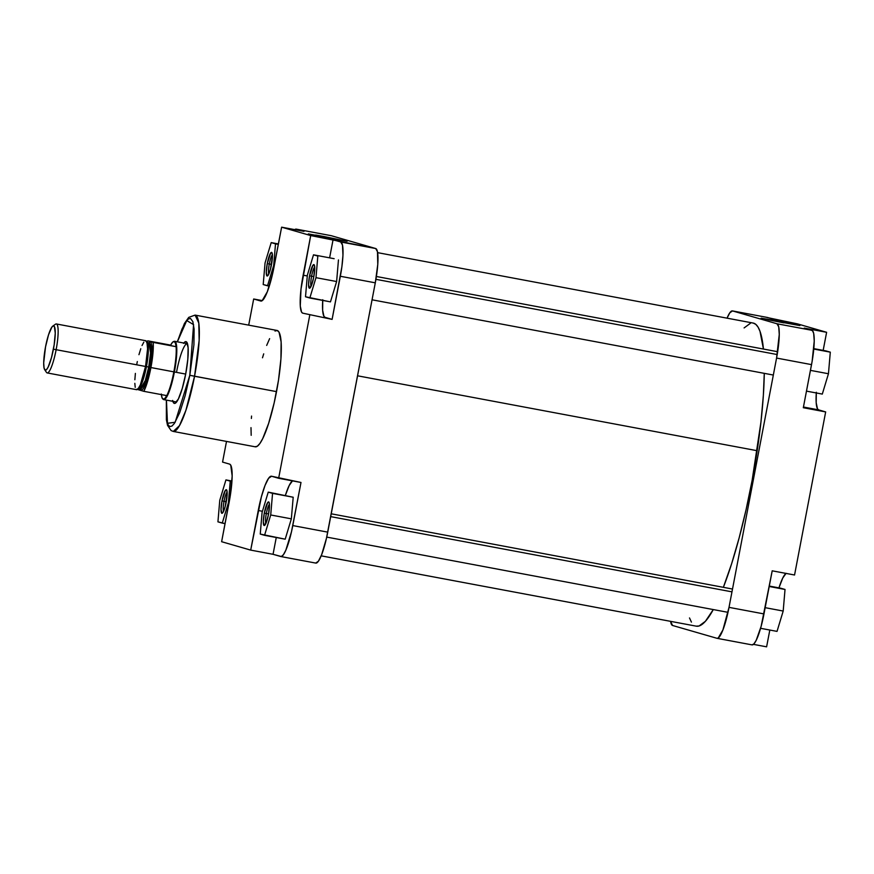 <?xml version="1.0" encoding="UTF-8"?>
<svg xmlns="http://www.w3.org/2000/svg" width="874" height="874" viewBox="0 0 874 874"><rect width="100%" height="100%" fill="white"/><g stroke="black" fill="none" stroke-linecap="round" stroke-linejoin="round"><path stroke-width="1.31" d="M777.052 320.878L799.896 325.587L767.951 319.753L783.967 322.877L761.112 318.191L777.052 320.878L777.041 321.556L777.052 320.878M816.272 392.961A36.774 6.675 -79.4 0 0 818.61 409.873L825.668 411.916L794.553 575.005L772.201 570.82L761.156 626.276L756.218 640.292L753.891 643.941L751.935 644.859A33.212 6.031 -79.4 0 0 752.044 644.881A33.212 6.031 -79.4 0 0 763.974 613.919L729.014 607.364A33.212 6.031 100.6 0 1 717.073 638.326A33.212 6.031 100.6 0 1 716.975 638.304L672.532 625.467A33.212 6.031 100.6 0 1 670.598 621.348L672.532 625.467L716.975 638.304L718.231 637.998L722.907 629.936L729.014 607.364L763.974 613.919L772.201 570.82L794.553 575.005L825.668 411.916L818.61 409.873L817.485 408.813L816.196 402.75L816.316 392.273M766.902 317.481L797.536 323.893L826.618 332.295L797.536 323.893L775.183 319.698L767.503 317.481A33.212 6.031 -79.4 0 0 767.394 317.459A33.212 6.031 -79.4 0 0 767.296 317.448M804.255 328.1L812.481 330.645L813.694 333.442L814.229 341.057L812.121 361.41L803.315 407.721L811.531 364.622A33.212 6.031 -79.4 0 0 811.946 330.317L776.975 323.762A33.212 6.031 100.6 0 1 776.571 358.067L811.531 364.622L776.571 358.067L729.014 607.364L776.571 358.067L779.258 334.502L778.723 326.887L776.975 323.762L732.532 310.926L767.503 317.481L732.532 310.926L776.975 323.762L811.946 330.317L804.255 328.1L826.618 332.295L804.255 328.1M727.048 318.158A33.212 6.031 100.6 0 1 732.434 310.904A33.212 6.031 100.6 0 1 732.532 310.926L729.834 312.772L727.048 318.158M823.166 350.376L826.618 332.295L823.166 350.376M766.607 646.826L769.819 630.045L766.607 646.826L753.454 644.367L766.607 646.826M785.966 573.399A36.774 6.675 -79.4 0 0 778.952 587.874L782.754 578.02L786.108 573.3M825.668 411.916L803.315 407.721L825.668 411.916M818.61 409.873L803.446 407.033L818.61 409.873M825.985 350.911L830.3 352.156L828.454 373.744L822.303 394.087L806.473 391.126L822.303 394.087L828.454 373.744L810.438 370.368L828.454 373.744L830.3 352.156L813.781 349.054L830.3 352.156L813.814 348.628L825.985 350.911M780.711 588.213L785.027 589.458L783.191 611.046L777.03 631.389L760.588 628.308L777.03 631.389L783.191 611.046L765.165 607.67L783.191 611.046L785.027 589.458L769.207 586.487L785.027 589.458L769.295 586.061L780.711 588.213M357.564 375.798L757.168 450.711A154.195 27.979 -79.4 0 0 764.269 373.34L763.363 395.223L760.97 421.956L752.132 480.383L746.046 509.837L739.131 537.936L731.669 563.599L723.366 587.328A154.195 27.979 -79.4 0 0 757.168 450.711L357.564 375.798M753.279 323.085L755.824 324.374L758.075 327.116L759.998 331.279L763.439 349.054A154.195 27.979 -79.4 0 0 753.169 323.063L377.634 252.652M321.184 555.842L696.338 626.177A154.195 27.979 -79.4 0 0 713.282 609.571L705.405 621.305L699.047 625.992L696.228 626.155M691.432 622.113L689.51 617.951M744.102 327.925L750.46 323.249M269.29 264.003A10.226 1.857 -79.4 0 0 268.777 274.108A10.226 1.857 100.6 0 1 269.29 264.003L271.541 264.429L269.29 264.003A10.226 1.857 100.6 0 1 272.404 254.749A10.226 1.857 -79.4 0 0 269.29 264.003L267.258 263.587L269.29 264.003M271.464 264.811A12.007 2.174 100.6 0 1 267.586 275.878A12.007 2.174 100.6 0 1 267.258 263.587L270.634 253.067L271.978 252.75L272.437 256.29L270.448 269.279L268.657 274.349L267.116 275.998L266.286 272.109L267.258 263.587A12.007 2.174 100.6 0 1 271.934 252.673A12.007 2.174 100.6 0 1 271.464 264.811M311.592 276.228A10.226 1.857 -79.4 0 0 311.078 286.322A10.226 1.857 100.6 0 1 311.592 276.228L313.842 276.643L311.592 276.228A10.226 1.857 100.6 0 1 314.706 266.963L313.766 277.025A12.007 2.174 100.6 0 1 309.888 288.092A12.007 2.174 100.6 0 1 309.56 275.813L311.592 276.228L309.56 275.813L312.936 265.292L313.919 264.625L314.706 266.952A10.226 1.857 -79.4 0 0 311.592 276.228M266.33 513.53A10.226 1.857 -79.4 0 0 265.805 523.624A10.226 1.857 100.6 0 1 266.33 513.53L268.569 513.945L266.33 513.53A10.226 1.857 100.6 0 1 269.432 504.265L268.504 514.327A12.007 2.174 100.6 0 1 264.614 525.394A12.007 2.174 100.6 0 1 264.298 513.114L266.33 513.53L264.298 513.114L267.673 502.594L269.017 502.266L269.432 504.254A10.226 1.857 -79.4 0 0 266.33 513.53M224.028 501.305A10.226 1.857 -79.4 0 0 223.504 511.41A10.226 1.857 100.6 0 1 224.028 501.305L226.268 501.731L224.028 501.305A10.226 1.857 100.6 0 1 227.131 492.051A10.226 1.857 -79.4 0 0 224.028 501.305L221.996 500.889L224.028 501.305M226.202 502.113A12.007 2.174 100.6 0 1 222.313 513.18A12.007 2.174 100.6 0 1 221.996 500.889L225.372 490.369L226.716 490.052L227.174 493.591L225.175 506.581L223.394 511.651L221.843 513.3L221.013 509.411L221.996 500.889A12.007 2.174 100.6 0 1 226.661 489.975A12.007 2.174 100.6 0 1 226.202 502.113M172.626 400.434L173.773 403.089L174.855 403.395L178.34 399.068L182.251 388.471L185.681 374.105A31.431 5.703 100.6 0 1 175.521 403.078A31.431 5.703 100.6 0 1 172.855 401.319M324.276 236.581L324.265 237.258L324.276 236.581L315.689 235.019L347.12 241.29L324.276 236.581M331.191 238.58L308.336 233.882L347.12 241.29L331.191 238.58M166.344 400.095L166.377 419.695L167.535 425.343L171.129 430.587L173.281 431.439L179.454 425.66L185.933 410.234L194.552 376.257A59.192 10.739 100.6 0 1 173.281 431.439L255.252 446.811A59.192 10.739 -79.4 0 0 276.523 391.628L189.811 375.296L193.919 344.804L194.104 329.116L192.837 321.599L190.488 318.464L188.413 318.955L186.009 321.512L182.032 328.963L177.367 341.821L186.741 320.55L193.58 324.647L189.811 375.296L194.552 376.257L199.152 340.445L198.802 323.019L195.099 315.099A59.192 10.739 100.6 0 1 194.552 376.257L276.523 391.628A59.192 10.739 -79.4 0 0 277.069 330.459L195.099 315.099L188.74 317.371L184.425 323.511L177.28 341.8M176.581 401.996A29.65 5.375 100.6 0 1 176.428 401.985L163.744 399.604A29.65 5.375 100.6 0 1 163.001 399.112M292.55 480.766L289.196 485.485L285.394 495.339A36.774 6.675 -79.4 0 1 292.408 480.864M276.26 537.51L273.049 554.302L281.341 556.519L283.438 554.673L285.842 550.172L291.446 531.905L300.995 482.47L271.574 476.243L268.591 478.275L265.008 485.507L261.381 496.814L250.696 550.107L221.625 541.705L230.397 495.023L232.167 476.024L230.758 465.187L229.633 464.127L222.564 462.084L226.508 441.425L222.564 462.084L229.633 464.127A36.774 6.675 100.6 0 1 229.174 502.102L221.625 541.705L250.696 550.107L258.256 510.492A36.774 6.675 100.6 0 1 271.464 476.221A36.774 6.675 100.6 0 1 271.574 476.243L278.642 478.286L309.757 315.186L278.642 478.286L300.995 482.47L292.779 525.58A33.212 6.031 100.6 0 1 280.838 556.541A33.212 6.031 100.6 0 1 280.74 556.519L273.049 554.302L250.696 550.107L273.049 554.302L276.26 537.51M293.194 497.24L291.348 518.839L285.197 539.182L264.56 535.314L270.711 514.972L272.557 493.373L268.242 492.128L262.08 512.47L260.244 534.069L264.56 535.314L270.711 514.972L291.348 518.839L285.197 539.182L260.244 534.069L262.08 512.47L268.242 492.128L293.194 497.24L291.348 518.839L270.711 514.972L272.557 493.373L293.194 497.24L268.242 492.128L293.194 497.24M322.757 299.738L322.637 310.215L323.926 316.279L325.052 317.338L332.109 319.381L341.887 266.734L342.958 255.197L342.488 245.102L340.74 241.978L333.06 239.76L329.607 257.841L333.06 239.76L310.696 235.565L300.995 289.141L300.274 306.031L301.563 312.094L302.688 313.143L332.109 319.381L340.336 276.271L375.296 282.826A33.212 6.031 -79.4 0 0 375.711 248.533L340.74 241.978A33.212 6.031 100.6 0 1 340.336 276.271L375.296 282.826L377.776 264.429L377.459 251.657L375.711 248.533L331.268 235.696A33.212 6.031 -79.4 0 0 331.159 235.674A33.212 6.031 -79.4 0 0 331.06 235.663M336.621 281.537L330.459 301.88L309.822 298.012L315.984 277.67L317.819 256.071L313.504 254.826L307.353 275.168L305.507 296.767L330.459 301.88L336.621 281.537L315.984 277.67L336.621 281.537L338.457 259.939L336.621 281.537M334.141 258.693L313.504 254.826L334.141 258.693M294.789 229.633A33.212 6.031 100.6 0 1 296.199 229.119A33.212 6.031 100.6 0 1 296.297 229.141L303.977 231.359L281.625 227.174L310.696 235.565L281.625 227.174L274.065 266.778A36.774 6.675 100.6 0 1 260.856 301.06A36.774 6.675 100.6 0 1 260.747 301.027L253.678 298.995L248.697 325.139L253.678 298.995L260.747 301.027L262.134 300.7L267.313 291.774L272.601 273.791L281.625 227.174L303.977 231.359L296.297 229.141L294.341 230.059M331.268 235.696L296.297 229.141L331.268 235.696L375.711 248.533L310.696 235.565L303.147 275.179L307.287 275.955L303.147 275.179A36.774 6.675 100.6 0 0 302.688 313.143L332.109 319.381L325.052 317.338A36.774 6.675 -79.4 0 1 322.714 300.427M315.7 563.074A33.212 6.031 -79.4 0 0 315.809 563.096A33.212 6.031 -79.4 0 0 327.739 532.135L292.779 525.58L327.739 532.135L375.296 282.826L326.417 538.46L321.643 554.706L318.398 561.228L315.7 563.074M189.811 375.296L185.135 395.769L179.694 412.703L174.33 423.519L171.938 426.075L169.862 426.567L168.179 424.993L166.541 418.875L166.442 400.117L167.469 423.3L175.161 422.273L189.811 375.296M183.78 343.023A31.431 5.703 100.6 0 1 186.905 342.346A31.431 5.703 100.6 0 1 185.681 374.105L187.801 359.367L188.129 347.732L186.577 341.952L185.496 341.636L183.507 343.384M176.701 371.341A29.65 5.375 100.6 0 1 187.364 343.69A29.65 5.375 100.6 0 1 187.506 343.733A29.65 5.375 -79.4 0 0 176.701 371.341M251.559 416.068L251.384 418.449M250.991 427.626L251.188 435.307M255.066 446.767L257.306 446.232L259.884 443.489L262.703 438.639L268.613 423.42L274.163 402.914L278.489 380.234L280.936 358.832L281.133 341.963L279.057 332.207L277.255 330.503L275.015 331.038M269.629 338.642L266.679 345.416M263.708 353.85L262.495 357.783M253.678 298.995L262.266 300.601L253.678 298.995M262.44 511.279L258.256 510.492L262.44 511.279M263.205 284.542L267.52 285.787L273.682 265.445L275.518 243.857L271.202 242.611L265.051 262.954L263.205 284.542L269.29 286.126L267.52 285.787L273.682 265.445L274.305 265.565L273.682 265.445L275.518 243.857L278.336 244.381L271.202 242.611L278.424 243.955L271.202 242.611L265.051 262.954L263.205 284.542M313.766 277.025L311.559 285.186L309.418 288.212L308.588 284.334L309.56 275.813A12.007 2.174 100.6 0 1 314.236 264.888A12.007 2.174 100.6 0 1 313.766 277.025M305.507 296.767L309.822 298.012L315.984 277.67L317.819 256.071L313.504 254.826L307.353 275.168L305.507 296.767M268.504 514.327L266.297 522.488L264.145 525.514L263.314 521.636L264.298 513.114A12.007 2.174 100.6 0 1 268.963 502.189A12.007 2.174 100.6 0 1 268.504 514.327M217.932 521.844L222.258 523.089L228.409 502.747L230.255 481.159L225.94 479.913L219.778 500.256L217.932 521.844L225.077 523.624L222.258 523.089L228.409 502.747L229.032 502.867L228.409 502.747L230.255 481.159L231.938 481.476L225.94 479.913L231.971 481.039L225.94 479.913L219.778 500.256L217.932 521.844M148.755 342.794L152.087 349.939L150.088 367.309L146.439 366.61A23.423 4.25 100.6 0 0 147.061 342.597L148.219 353.205L146.439 366.61L145.488 366.446M140.408 388.886L140.321 388.875A23.423 4.25 -79.4 0 0 148.733 367.036L150.557 352.867L148.951 342.827L146.657 342.4M44.65 369.647L46.442 372.346A24.909 4.523 -79.4 0 0 56.133 349.698L53.423 349.152A22.538 4.086 100.6 0 1 44.65 369.647A22.538 4.086 100.6 0 1 45.535 346.869L43.7 362.863L44.061 368.03L45.251 370.15L46.584 369.527L48.157 367.047L51.5 357.532L54.166 344.815L55.248 333.169L54.385 326.526L53.292 325.871L51.872 327.127L48.54 334.764L45.535 346.869A22.538 4.086 100.6 0 1 52.811 326.1A22.538 4.086 100.6 0 1 53.423 349.152L56.133 349.698A24.909 4.523 100.6 0 1 47.174 372.925L136.606 389.695A24.909 4.523 -79.4 0 0 145.554 366.468L56.133 349.698L145.554 366.468A24.909 4.523 -79.4 0 0 145.783 340.729L56.362 323.959A24.909 4.523 100.6 0 1 56.133 349.698A24.909 4.523 -79.4 0 0 55.455 324.232L52.811 326.1M161.319 394.043L162.007 397.681L163.209 399.2L164.836 398.489L166.759 395.616L143.839 391.323L147.608 381.359L150.918 367.55A29.355 5.331 100.6 0 1 143.839 391.323L138.398 389.749A29.355 5.331 100.6 0 1 138.31 388.613L138.398 389.749L143.839 391.323L166.759 395.616A29.355 5.331 -79.4 0 0 173.85 371.854A29.355 5.331 -79.4 0 0 176.1 346.694L153.168 342.389A29.355 5.331 100.6 0 1 150.918 367.55L173.85 371.854A29.355 5.331 100.6 0 1 166.759 395.616A29.355 5.331 100.6 0 1 162.772 398.948L163.209 399.331A29.65 5.375 -79.4 0 0 174.396 371.963L185.681 374.072L174.396 371.963A29.65 5.375 100.6 0 1 163.744 399.604M162.772 398.948A29.355 5.331 100.6 0 1 161.373 394.611M145.499 366.446L146.439 366.61A23.423 4.25 100.6 0 1 138.463 388.406L143.27 379.327L146.439 366.61L148.733 367.036A23.423 4.25 -79.4 0 0 148.951 342.827L149.039 342.848M146.985 342.357A29.355 5.331 100.6 0 1 147.728 340.816L170.659 345.121A29.355 5.331 100.6 0 1 173.533 341.57A29.355 5.331 100.6 0 1 176.1 346.694A29.355 5.331 100.6 0 1 173.85 371.854L150.918 367.55L152.939 353.38L153.168 342.389L147.728 340.816L146.788 342.794M145.412 340.74L146.93 342.16L147.575 348.802L145.554 366.468L140.353 384.921L137.994 388.985L136.125 389.433M135.219 387.324L134.825 383.325M134.858 379.753L135.383 373.406M136.836 363.945L137.316 361.552M138.955 354.68L140.78 348.715M142.036 345.503L143.839 342.127M148.394 343.264L149.946 341.887L151.147 342.597L152.076 348.169L151.53 357.969L149.104 372.007L146.187 382.364L143.172 388.875L141.61 390.252L140.113 388.843L145.696 383.719L150.088 367.309L148.733 367.036L145.324 380.485L140.321 388.875L138.026 388.449M173.795 341.505A29.65 5.375 100.6 0 1 174.669 341.319A29.65 5.375 100.6 0 1 174.396 371.963A29.65 5.375 -79.4 0 0 174.079 341.373L173.533 341.57M170.659 345.121L147.728 340.816L176.1 346.694L175.412 343.056L174.21 341.537L172.582 342.237L170.659 345.121M330.7 516.621L731.964 591.851L330.7 516.621M375.929 279.319L777.204 354.549L375.929 279.319M717.073 638.326L752.044 644.881M732.434 310.904L767.394 317.459M331.159 235.674L296.199 229.119M315.809 563.096L280.838 556.541M147.455 344.979L147.881 344.236M187.364 343.69L174.669 341.319M139.698 386.33L139.829 387.171M331.235 513.803L732.51 589.043M326.723 537.095L727.987 612.324M376.388 276.49L777.663 351.719M372.062 299.804L773.326 375.044"/></g></svg>
